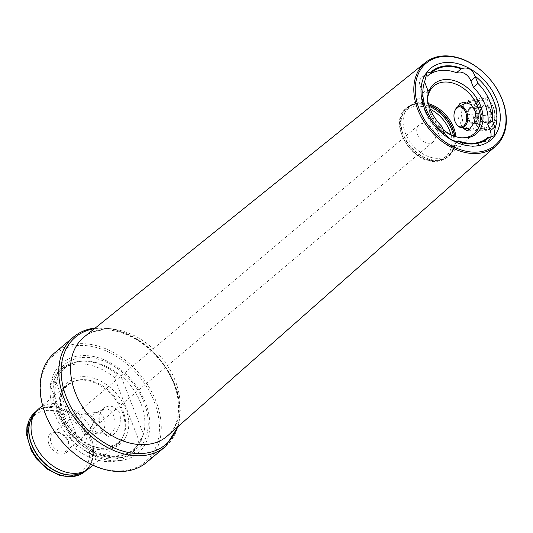 <?xml version="1.0" encoding="UTF-8"?>
<svg xmlns="http://www.w3.org/2000/svg" width="533" height="533" viewBox="0 0 533 533"><rect width="100%" height="100%" fill="white"/><g stroke="black" fill="none" stroke-linecap="round" stroke-linejoin="round"><path stroke-width="0.4" stroke-dasharray="2.67 2" d="M143.444 434.228L142.198 437.899A54.672 39.315 -130.1 0 1 133.003 451.864A54.672 39.315 -130.1 0 1 77.825 445.322L79.071 441.65L56.125 382.494L53.347 382.214A54.672 39.315 -130.1 0 1 62.541 368.25A54.672 39.315 -130.1 0 1 78.904 361.414A54.672 39.315 -130.1 0 1 81.416 361.214A54.672 39.315 -130.1 0 1 117.72 374.786L120.498 375.065L143.444 434.228A53.26 38.296 49.9 0 0 120.498 375.065M55.419 382.747A53.433 38.423 -130.1 0 1 80.736 361.327A53.433 38.423 -130.1 0 1 83.195 361.134L80.796 361.327C74.74 362.047 69.59 364.192 65.339 367.763C52.967 379.689 51.621 396.552 61.308 418.352C72.335 441.471 98.778 458.487 118.499 455.628C124.549 454.902 129.699 452.757 133.956 449.186C138.227 445.568 141.225 440.811 142.957 434.908L142.937 434.988A53.433 38.423 -130.1 0 1 117.62 456.408A53.433 38.423 -130.1 0 1 78.564 442.417M486.909 127.134A14.304 8.974 83.4 0 1 483.611 128.62A14.304 8.974 83.4 0 1 475.762 123.656A14.304 8.974 83.4 0 1 473.824 106.82A14.304 8.974 83.4 0 1 477.035 101.69A14.304 8.974 83.4 0 1 480.333 100.204A14.304 8.974 83.4 0 1 490.393 110.624A14.304 8.974 83.4 0 1 486.909 127.134M462.524 127.847L458.267 117.613L457.794 106.747M478.114 99.231L474.477 104.828L473.844 115.628L477.548 126.581L483.398 131.444L489.72 129.146C495.85 123.629 497.909 115.734 495.89 105.447C490.62 96.833 484.69 94.761 478.114 99.231M441.837 126.388L437.28 130.232L439.765 136.641A10.92 7.855 49.9 0 0 451.984 145.382A10.92 7.855 49.9 0 0 454.069 144.783L458.633 140.939M454.069 144.783A42.973 30.901 49.9 0 0 470.146 146.968A42.973 30.901 49.9 0 0 483.011 141.598A42.973 30.901 49.9 0 0 483.224 141.418L487.355 137.934M483.224 141.418A10.92 7.855 49.9 0 0 485.576 141.505A10.92 7.855 49.9 0 0 488.848 140.139A10.92 7.855 49.9 0 0 490.666 137.401M455.862 136.681A31.2 22.439 -130.1 0 1 453.623 149.373A31.2 22.439 -130.1 0 1 449.659 154.317A31.2 22.439 -130.1 0 1 440.318 158.221A31.2 22.439 -130.1 0 1 408.378 139.3A31.2 22.439 -130.1 0 1 409.444 106.6A31.2 22.439 -130.1 0 1 414.987 103.522A31.2 22.439 -130.1 0 1 418.778 102.696A31.2 22.439 -130.1 0 1 428.359 103.602M460.632 137.747A31.2 22.439 -130.1 0 1 459.812 137.681A31.2 22.439 -130.1 0 1 427.559 99.411A31.2 22.439 -130.1 0 1 427.633 98.592M443.076 129.586A32.706 23.519 -130.1 0 1 427.626 100.284M111.344 433.089A12.852 8.062 83.4 0 1 106.926 434.388A12.852 8.062 83.4 0 1 101.33 429.971A12.852 8.062 83.4 0 1 99.584 414.834A12.852 8.062 83.4 0 1 102.476 410.223A12.852 8.062 83.4 0 1 104.028 409.264A12.852 8.062 83.4 0 1 114.175 417.159A12.852 8.062 83.4 0 1 111.344 433.089M101.95 431.897A10.4 6.523 83.4 0 1 99.551 432.976A10.4 6.523 83.4 0 1 98.372 432.943A10.4 6.523 83.4 0 1 92.042 424.495A10.4 6.523 83.4 0 1 94.767 413.388A10.4 6.523 83.4 0 1 96.027 412.609A10.4 6.523 83.4 0 1 97.166 412.315A10.4 6.523 83.4 0 1 104.481 419.891A10.4 6.523 83.4 0 1 101.95 431.897M86.846 433.642L85.793 434.562L82.582 426.333L79.67 415.134L83.408 413.901L90.144 414.814L94.641 419.658L89.058 431.85L86.846 433.642M103.262 408.431L100.084 413.328L99.564 422.789L102.856 432.47L107.859 436.587L113.396 434.555C119.225 429.751 121.391 422.702 119.885 413.408C114.868 405.826 109.325 404.174 103.262 408.431M63.547 451.944A11.053 7.948 -130.1 0 1 52.234 445.242A11.053 7.948 -130.1 0 1 52.614 433.662A11.053 7.948 -130.1 0 1 55.918 432.276A11.053 7.948 -130.1 0 1 57.651 432.276A11.053 7.948 -130.1 0 1 69.077 445.828A11.053 7.948 -130.1 0 1 66.858 450.558A11.053 7.948 -130.1 0 1 63.547 451.944M429.911 143.204A11.053 7.948 -130.1 0 1 418.598 136.501A11.053 7.948 -130.1 0 1 418.971 124.922A11.053 7.948 -130.1 0 1 422.283 123.536A11.053 7.948 -130.1 0 1 433.595 130.239A11.053 7.948 -130.1 0 1 433.216 141.818A11.053 7.948 -130.1 0 1 429.911 143.204M54.599 352.919A71.509 51.421 -130.1 0 1 76.006 343.985A71.509 51.421 -130.1 0 1 149.2 387.344A71.509 51.421 -130.1 0 1 146.762 462.284M75.766 345.724A70.209 50.488 -130.1 0 1 154.31 401.922A70.209 50.488 -130.1 0 1 124.216 470.646A70.209 50.488 -130.1 0 1 45.671 414.447A70.209 50.488 -130.1 0 1 75.766 345.724M120.298 460.539A58.85 42.32 -130.1 0 1 54.459 413.435A58.85 42.32 -130.1 0 1 79.683 355.831A58.85 42.32 -130.1 0 1 145.522 402.935A58.85 42.32 -130.1 0 1 120.298 460.539M78.531 380.222A39.002 28.049 -130.1 0 1 115.428 399.35A39.002 28.049 -130.1 0 1 122.09 438.572A39.002 28.049 -130.1 0 1 117.127 444.749A39.002 28.049 -130.1 0 1 105.454 449.625A39.002 28.049 -130.1 0 1 65.532 425.974A39.002 28.049 -130.1 0 1 66.858 385.099A39.002 28.049 -130.1 0 1 73.787 381.255A39.002 28.049 -130.1 0 1 78.531 380.222M38.929 408.631A39.002 28.049 -130.1 0 1 50.602 403.761A39.002 28.049 -130.1 0 1 90.53 427.413A39.002 28.049 -130.1 0 1 89.198 468.287M62.801 454.109A12.352 8.881 -130.1 0 1 48.983 444.222A12.352 8.881 -130.1 0 1 54.273 432.13A12.352 8.881 -130.1 0 1 56.212 432.123A12.352 8.881 -130.1 0 1 68.977 447.274A12.352 8.881 -130.1 0 1 62.801 454.109M56.125 382.494A53.26 38.296 49.9 0 0 79.071 441.65M50.109 384.939A54.672 39.315 -130.1 0 1 59.303 370.975A54.672 39.315 -130.1 0 1 75.666 364.146A54.672 39.315 -130.1 0 1 114.482 377.517L138.96 440.624A54.672 39.315 -130.1 0 1 129.766 454.589A54.672 39.315 -130.1 0 1 74.587 448.053L50.109 384.939L53.347 382.214M142.198 437.899L138.96 440.624M77.825 445.322L74.587 448.053M117.72 374.786L114.482 377.517M437.28 130.232A38.742 27.863 -130.1 0 1 422.862 93.075L427.426 89.231M427.846 75.706A42.973 30.901 49.9 0 0 427.626 75.886A42.973 30.901 49.9 0 0 427.419 76.066M425.061 75.979A10.92 7.855 49.9 0 0 421.79 77.345A10.92 7.855 49.9 0 0 420.384 86.666L422.862 93.075M477.188 119.825A7.802 4.89 83.4 0 1 473.71 123.216A7.802 4.89 83.4 0 1 473.004 123.216A7.802 4.89 83.4 0 1 468.634 118.859L467.115 114.828L469.78 107.399L475.483 108.039L477.002 112.077A7.802 4.89 83.4 0 1 477.188 119.825L475.856 123.536L470.153 122.896L468.634 118.859A7.802 4.89 83.4 0 1 468.447 111.111A7.802 4.89 83.4 0 1 471.925 107.719A7.802 4.89 83.4 0 1 472.631 107.719A7.802 4.89 83.4 0 1 477.002 112.077L478.521 116.107L477.188 119.825M467.628 118.979A7.802 4.89 -96.6 0 0 472.704 123.336A7.802 4.89 -96.6 0 0 475.996 112.19A7.802 4.89 -96.6 0 0 470.919 107.833A7.802 4.89 -96.6 0 0 467.628 118.979M488.861 122.037C488.521 119.725 489.407 117.247 491.526 114.608L489.067 110.684L488.481 106.54L482.778 105.894L480.44 109.931L480.113 113.322L480.699 117.467L483.158 121.397L488.861 122.037L475.856 123.536M481.013 117.92A9.101 5.71 -96.6 0 0 481.939 119.845A9.101 5.71 -96.6 0 0 489.554 121.544A9.101 5.71 -96.6 0 0 490.773 110.005A9.101 5.71 -96.6 0 0 485.576 104.908A9.101 5.71 -96.6 0 0 480.706 109.132A9.101 5.71 -96.6 0 0 481.013 117.92M454.762 111.077A10.853 6.809 -96.6 0 0 455.129 121.557A10.853 6.809 -96.6 0 0 456.235 123.849M467.081 102.782A13.472 8.455 -96.6 0 0 462.424 108.632A13.472 8.455 -96.6 0 0 462.871 121.644A13.472 8.455 -96.6 0 0 464.25 124.495A13.472 8.455 -96.6 0 0 470.119 129.126A13.472 8.455 -96.6 0 0 477.575 123.503A13.472 8.455 -96.6 0 0 477.328 109.918A13.472 8.455 -96.6 0 0 467.641 102.583M480.113 108.805A15.604 9.787 -96.6 0 0 469.959 100.091A15.604 9.787 -96.6 0 0 462.857 107.306A15.604 9.787 -96.6 0 0 463.377 122.377A15.604 9.787 -96.6 0 0 464.976 125.681A15.604 9.787 -96.6 0 0 473.537 131.091A15.604 9.787 -96.6 0 0 480.113 108.805M493.252 107.293A15.604 9.787 -96.6 0 0 491.659 103.988A15.604 9.787 -96.6 0 0 483.098 98.578A15.604 9.787 -96.6 0 0 476.515 120.864A15.604 9.787 -96.6 0 0 486.676 129.572A15.604 9.787 -96.6 0 0 493.778 122.357A15.604 9.787 -96.6 0 0 493.252 107.293M493.565 107.739A14.304 8.974 -96.6 0 0 492.099 104.715A14.304 8.974 -96.6 0 0 480.133 102.036A14.304 8.974 -96.6 0 0 478.221 120.178A14.304 8.974 -96.6 0 0 486.382 128.18A14.304 8.974 -96.6 0 0 494.044 121.551A14.304 8.974 -96.6 0 0 493.565 107.739M467.115 114.828L480.113 113.322M469.78 107.399L482.778 105.894M470.153 122.896L483.158 121.397M478.521 116.107L491.526 114.608M475.483 108.039L488.481 106.54M79.883 379.769A38.423 27.629 -130.1 0 1 116.227 398.617A38.423 27.629 -130.1 0 1 122.79 437.253A38.423 27.629 -130.1 0 1 106.4 448.14A38.423 27.629 -130.1 0 1 64.6 420.171A38.423 27.629 -130.1 0 1 75.206 380.789A38.423 27.629 -130.1 0 1 79.883 379.769M34.598 413.455A38.283 27.529 -130.1 0 1 40.721 408.911A38.283 27.529 -130.1 0 1 47.923 406.872A38.283 27.529 -130.1 0 1 85.22 427.153A38.283 27.529 -130.1 0 1 89.231 466.475A38.283 27.529 -130.1 0 1 83.714 471.738M81.416 361.214L83.195 361.134A53.433 38.423 -130.1 0 1 119.792 375.325M84.241 336.883A64.68 46.511 -130.1 0 1 103.009 329.287A64.68 46.511 -130.1 0 1 168.941 368.056A64.68 46.511 -130.1 0 1 167.595 435.794C181.073 424.994 183.052 397.225 168.188 372.114C153.477 345.371 122.104 327.009 100.697 330.293C94.148 331.1 88.665 333.298 84.241 336.883M177.356 427.173A70.143 50.442 49.9 0 0 159.94 359.335A70.143 50.442 49.9 0 0 96.346 328.455A70.143 50.442 49.9 0 0 94.388 328.721M450.925 134.696A30.421 21.88 -130.1 0 1 436.594 160.44A30.421 21.88 -130.1 0 1 402.555 136.082A30.421 21.88 -130.1 0 1 415.593 106.3A30.421 21.88 -130.1 0 1 430.271 109.272M453.423 135.808A31.987 22.999 -130.1 0 1 447.533 157.128A31.987 22.999 -130.1 0 1 437.959 161.126A31.987 22.999 -130.1 0 1 405.227 141.731A31.987 22.999 -130.1 0 1 406.313 108.212A31.987 22.999 -130.1 0 1 415.887 104.215A31.987 22.999 -130.1 0 1 429.185 106.367M454.622 136.261A31.987 22.999 -130.1 0 1 448.506 156.309A31.987 22.999 -130.1 0 1 438.932 160.306A31.987 22.999 -130.1 0 1 406.193 140.912A31.987 22.999 -130.1 0 1 407.279 107.399A31.987 22.999 -130.1 0 1 416.853 103.402A31.987 22.999 -130.1 0 1 428.752 105.001M454.829 136.335A31.933 22.959 -130.1 0 1 452.744 151.032A31.933 22.959 -130.1 0 1 439.125 160.08A31.933 22.959 -130.1 0 1 404.387 136.841A31.933 22.959 -130.1 0 1 413.208 104.115A31.933 22.959 -130.1 0 1 417.086 103.269A31.933 22.959 -130.1 0 1 428.679 104.768M73.254 337.202A71.509 51.421 -130.1 0 1 94.661 328.261A71.509 51.421 -130.1 0 1 167.855 371.628A71.509 51.421 -130.1 0 1 165.417 446.561M120.038 457.634A56.198 40.415 -130.1 0 1 57.164 412.649A56.198 40.415 -130.1 0 1 81.256 357.63A56.198 40.415 -130.1 0 1 144.13 402.615A56.198 40.415 -130.1 0 1 120.038 457.634M108.485 448.759A40.435 29.075 -130.1 0 1 63.247 416.393A40.435 29.075 -130.1 0 1 80.583 376.811A40.435 29.075 -130.1 0 1 125.815 409.177A40.435 29.075 -130.1 0 1 108.485 448.759M36.237 411.376A38.716 27.836 -130.1 0 1 39.189 409.644L40.721 408.911L36.57 411.589L33.846 414.408A38.276 27.523 -130.1 0 1 48.103 406.732A38.276 27.523 -130.1 0 1 88.625 432.336A38.276 27.523 -130.1 0 1 82.648 472.318L85.893 470.106L89.231 466.475L88.245 467.861A38.716 27.836 -130.1 0 1 86.04 470.472M36.271 411.343L39.189 409.644A38.716 27.836 -130.1 0 1 46.478 407.585A38.716 27.836 -130.1 0 1 84.194 428.099A38.716 27.836 -130.1 0 1 88.245 467.861L86.079 470.452M45.885 410.497A36.664 26.364 -130.1 0 1 86.906 439.845A36.664 26.364 -130.1 0 1 71.189 475.736A36.664 26.364 -130.1 0 1 30.174 446.387A36.664 26.364 -130.1 0 1 45.885 410.497M439.765 136.641L444.322 132.797M420.384 86.666L424.941 82.828M122.09 438.572L122.79 437.253L118.146 443.043L107.14 447.62C77.698 453.39 45.978 399.85 68.71 384.386L75.206 380.789L73.787 381.255M466.808 130.558L483.611 128.62M475.762 123.656L477.548 126.581M473.824 106.82L474.477 104.828M483.011 141.598L487.568 137.754M488.848 140.139L494.024 135.775M453.623 149.373L447.533 157.128L437.6 161.286C412.635 165.796 386.711 122.61 406.313 108.212L414.987 103.522M433.829 86.046L409.444 106.6M459.812 137.681L461.478 137.854M427.559 99.411L427.673 97.739M98.372 432.943L106.926 434.388M85.793 434.562L99.551 432.976M101.33 429.971L102.856 432.47M99.584 414.834L100.084 413.328M418.971 124.922L52.614 433.662M117.127 444.749L92.862 465.202M62.541 368.25L59.303 370.975M178.229 426.4L180.301 410.05L177.596 392.348L170.38 374.646L159.214 358.276L144.976 344.498L128.746 334.384L111.763 328.721L95.3 327.988M133.003 451.864L129.766 454.589M57.651 432.276L56.212 432.123M69.077 445.828L68.977 447.274M66.858 385.099L42.593 405.546M433.216 141.818L89.058 431.85M85.926 434.488L66.858 450.558M83.408 413.901L97.166 412.315M96.027 412.609L104.028 409.264M474.044 133.77L449.659 154.317M427.626 75.886L432.19 72.042M421.79 77.345L426.973 72.981M463.53 102.143L480.333 100.204M473.71 123.216L472.704 123.336M481.585 119.265L481.939 119.845M462.424 108.632L462.857 107.306M483.098 98.578L469.959 100.091M492.099 104.715L491.659 103.988M494.044 121.551L493.778 122.357M486.676 129.572L473.537 131.091M464.25 124.495L464.976 125.681M469.76 129.059L470.119 129.126M480.44 109.931L480.706 109.132M471.925 107.719L470.919 107.833"/><path stroke-width="0.8" d="M457.794 106.747L459.819 103.675L463.53 102.143L471.199 104.468L475.762 112.316L474.517 122.03L469.686 129.119L466.808 130.558L462.524 127.847M487.355 137.934L487.782 137.574A42.973 30.901 -130.1 0 1 487.568 137.754A42.973 30.901 -130.1 0 1 474.71 143.13A42.973 30.901 -130.1 0 1 458.633 140.939A10.92 7.855 -130.1 0 1 457.787 141.272L456.768 141.352C452.477 140.879 448.473 138.347 444.749 133.77A43.739 31.454 -130.1 0 1 424.601 81.842L426.973 72.981L430.957 72.102A43.739 31.454 -130.1 0 1 444.788 65.985A43.739 31.454 -130.1 0 1 461.971 68.524C468.094 66.878 472.445 69.383 475.01 76.026A10.92 7.855 -130.1 0 1 475.436 77.005L477.921 83.408A38.742 27.863 -130.1 0 1 492.332 120.565L494.817 126.974A10.92 7.855 -130.1 0 1 495.157 127.953L494.024 135.775L488.801 137.694A43.739 31.454 -130.1 0 1 474.97 143.81A43.739 31.454 -130.1 0 1 457.787 141.272M490.666 137.401A10.92 7.855 49.9 0 0 490.26 130.812L487.775 124.409L492.332 120.565M427.633 98.592A31.2 22.439 -130.1 0 1 433.829 86.046A31.2 22.439 -130.1 0 1 443.17 82.142A31.2 22.439 -130.1 0 1 475.11 101.063A31.2 22.439 -130.1 0 1 474.044 133.77A31.2 22.439 -130.1 0 1 464.703 137.667A31.2 22.439 -130.1 0 1 460.632 137.747M427.626 100.284A32.706 23.519 -130.1 0 1 427.673 97.739A32.706 23.519 -130.1 0 1 444.036 79.644A32.706 23.519 -130.1 0 1 480.619 105.82A32.706 23.519 -130.1 0 1 466.608 137.84A32.706 23.519 -130.1 0 1 461.478 137.854A32.706 23.519 -130.1 0 1 443.076 129.586M476.788 145.902A46.804 33.659 -130.1 0 1 424.428 108.432A46.804 33.659 -130.1 0 1 444.489 62.614A46.804 33.659 -130.1 0 1 496.849 100.084A46.804 33.659 -130.1 0 1 476.788 145.902M442.15 56.585A53.58 38.529 -130.1 0 1 502.093 99.478A53.58 38.529 -130.1 0 1 479.127 151.932A53.58 38.529 -130.1 0 1 419.185 109.038A53.58 38.529 -130.1 0 1 442.15 56.585M441.237 56.125A54.626 39.275 -130.1 0 1 496.916 88.871A54.626 39.275 -130.1 0 1 495.777 146.069A54.626 39.275 -130.1 0 1 478.934 153.317A54.626 39.275 -130.1 0 1 422.796 119.812A54.626 39.275 -130.1 0 1 425.387 62.541A54.626 39.275 -130.1 0 1 441.237 56.125M146.762 462.284A71.509 51.421 -130.1 0 1 125.355 471.219A71.509 51.421 -130.1 0 1 52.167 427.859A71.509 51.421 -130.1 0 1 54.599 352.919L73.254 337.202A71.509 51.421 -130.1 0 0 70.822 412.142A71.509 51.421 -130.1 0 0 144.01 455.502A71.509 51.421 -130.1 0 0 165.417 446.561L146.762 462.284M92.862 465.202L89.198 468.287A39.002 28.049 -130.1 0 1 85.813 470.599A39.002 28.049 -130.1 0 1 77.525 473.164A39.002 28.049 -130.1 0 1 39.116 451.891A39.002 28.049 -130.1 0 1 36.077 411.583A39.002 28.049 -130.1 0 1 38.929 408.631L42.593 405.546M475.01 76.026A43.739 31.454 -130.1 0 1 495.157 127.953M430.957 72.102A10.92 7.855 -130.1 0 1 431.977 72.222A42.973 30.901 -130.1 0 1 432.19 72.042A42.973 30.901 -130.1 0 1 461.125 68.857A10.92 7.855 -130.1 0 1 461.971 68.524M444.749 133.77A10.92 7.855 -130.1 0 1 444.322 132.797L441.837 126.388A38.742 27.863 -130.1 0 1 427.426 89.231L424.941 82.828A10.92 7.855 -130.1 0 1 424.601 81.842M477.921 83.408L473.357 87.252A38.742 27.863 -130.1 0 1 487.775 124.409M488.801 137.694A10.92 7.855 -130.1 0 1 487.782 137.574M473.357 87.252L470.879 80.843A10.92 7.855 49.9 0 0 456.568 72.701A42.973 30.901 49.9 0 0 427.846 75.706M431.977 72.222L427.419 76.066A10.92 7.855 49.9 0 0 425.061 75.979M428.359 103.602A31.2 22.439 -130.1 0 1 455.862 136.681M456.568 72.701L461.125 68.857M465.742 112.53A10.067 6.316 -96.6 0 0 459.992 106.893A10.067 6.316 -96.6 0 0 454.602 111.564A10.067 6.316 -96.6 0 0 454.942 121.284A10.067 6.316 -96.6 0 0 455.975 123.416A10.067 6.316 -96.6 0 0 464.396 125.302A10.067 6.316 -96.6 0 0 465.742 112.53M455.975 123.416L456.235 123.849A10.853 6.809 -96.6 0 0 460.965 127.58A10.853 6.809 -96.6 0 0 466.968 123.056A10.853 6.809 -96.6 0 0 466.768 112.117A10.853 6.809 -96.6 0 0 458.513 106.373A10.853 6.809 -96.6 0 0 454.762 111.077L454.602 111.564M467.641 102.583A13.472 8.455 -96.6 0 0 467.081 102.782L458.513 106.373M83.714 471.738A38.283 27.529 -130.1 0 1 74.347 474.983A38.283 27.529 -130.1 0 1 36.104 453.29A38.283 27.529 -130.1 0 1 34.598 413.455M490.26 130.812L494.817 126.974M495.777 146.069L167.595 435.794A64.68 46.511 -130.1 0 1 147.648 444.375A64.68 46.511 -130.1 0 1 81.176 404.7A64.68 46.511 -130.1 0 1 84.241 336.883L425.387 62.541M94.388 328.721A70.143 50.442 49.9 0 0 66.738 398.251A70.143 50.442 49.9 0 0 144.756 453.263A70.143 50.442 49.9 0 0 177.356 427.173M85.813 470.599L82.648 472.318A38.276 27.523 -130.1 0 1 74.513 474.836A38.276 27.523 -130.1 0 1 36.824 453.963A38.276 27.523 -130.1 0 1 33.846 414.408L36.077 411.583M86.04 470.472A38.716 27.836 -130.1 0 1 73.194 476.469A38.716 27.836 -130.1 0 1 32.979 451.977A38.716 27.836 -130.1 0 1 36.237 411.376M428.679 104.768A31.933 22.959 -130.1 0 1 454.829 136.335M428.752 105.001A31.987 22.999 -130.1 0 1 454.622 136.261M429.185 106.367A31.987 22.999 -130.1 0 1 453.423 135.808M430.271 109.272A30.421 21.88 -130.1 0 1 450.925 134.696M470.879 80.843L475.436 77.005M86.079 470.452L72.535 476.875L60.142 475.643L46.604 468.734L36.73 459.093L31.3 450.592L26.65 435.055L26.936 426.666L36.271 411.343M165.417 446.561L178.229 426.4M95.3 327.988L95.26 327.995C86.746 329.001 79.41 332.066 73.254 337.202M460.965 127.58L469.76 129.059"/></g></svg>
